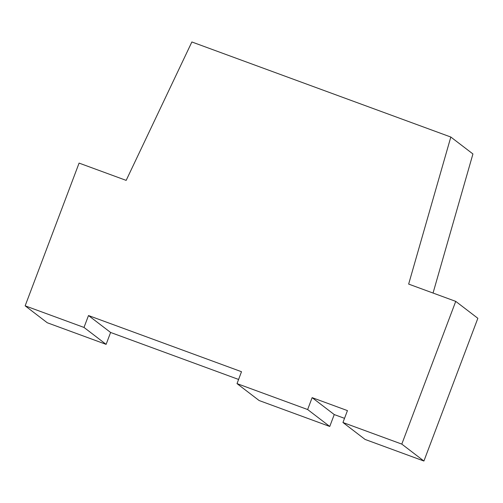 <?xml version="1.0" encoding="UTF-8"?>
<svg xmlns="http://www.w3.org/2000/svg" width="503" height="503" viewBox="0 0 503 503"><rect width="100%" height="100%" fill="white"/><g stroke="black" fill="none" stroke-linecap="round" stroke-linejoin="round"><path stroke-width="0.75" d="M238.592 379.451L110.61 332.464L88.497 315.544L241.509 371.717L237.02 383.613L259.127 400.533L329.754 426.462L334.244 414.566L344.524 418.339M237.02 383.613L307.641 409.536L312.137 397.64L347.447 410.605L342.952 422.501L401.803 444.105L455.737 301.372L408.656 284.088L450.82 137.036L191.869 41.969L126.165 180.382L79.084 163.098L25.15 305.83L47.263 322.756L106.114 344.36L110.61 332.464M88.497 315.544L84.001 327.434L106.114 344.36M84.001 327.434L25.15 305.83M312.137 397.64L334.244 414.566M307.641 409.536L329.754 426.462M342.952 422.501L365.065 439.427L423.916 461.031L477.85 318.298L455.737 301.372M433.052 293.042L472.933 153.956L450.82 137.036M401.803 444.105L423.916 461.031"/></g></svg>
